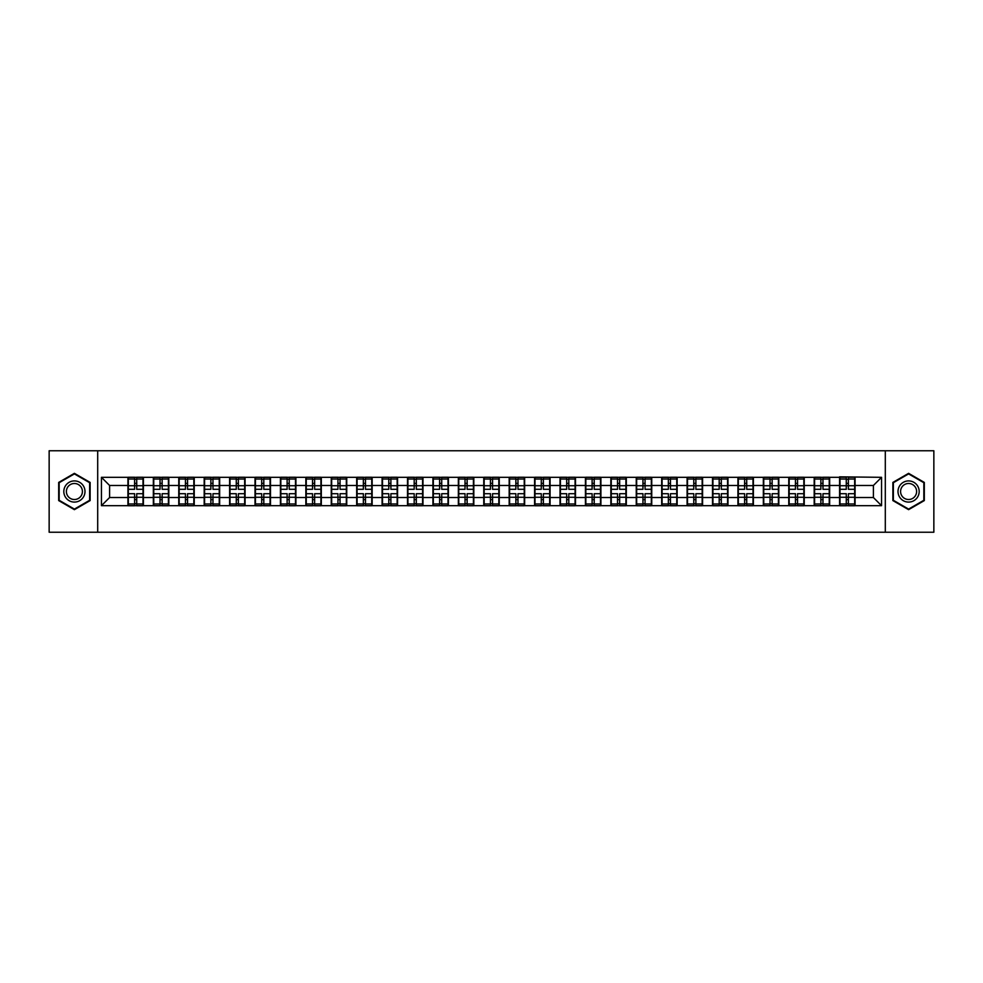 <?xml version="1.0" encoding="UTF-8"?>
<svg xmlns="http://www.w3.org/2000/svg" width="983" height="983" viewBox="0 0 983 983"><rect width="100%" height="100%" fill="white"/><g stroke="black" fill="none" stroke-linecap="round" stroke-linejoin="round"><path stroke-width="1.47" d="M885.302 532.233L933.85 532.233L933.85 450.767L885.302 450.767L885.302 532.233L97.698 532.233L97.698 450.767L49.15 450.767L49.15 532.233L97.698 532.233M885.302 450.767L97.698 450.767M873.408 497.533L873.408 485.467L855.075 485.467L855.075 497.533L873.408 497.533L881.554 505.68L881.554 477.32L839.593 476.841L839.593 485.467L829.652 485.467L829.652 497.533L839.593 497.533L839.593 485.467M881.554 505.68L101.446 505.68L101.446 477.32L127.925 477.32L127.925 485.467L109.592 485.467L109.592 497.533L127.925 497.533L127.925 485.467M839.593 477.32L127.925 477.32M839.593 497.533L839.593 505.68M829.652 497.533L829.652 505.68M829.652 477.32L829.652 485.467M804.241 497.533L814.182 497.533L814.182 485.467L804.241 485.467L804.241 505.68M814.182 497.533L814.182 505.68M814.182 477.32L814.182 485.467M804.241 477.32L804.241 485.467M778.819 497.533L788.759 497.533L788.759 485.467L778.819 485.467L778.819 505.68M788.759 497.533L788.759 505.68M788.759 477.32L788.759 485.467M778.819 477.32L778.819 485.467M753.408 497.533L763.349 497.533L763.349 485.467L753.408 485.467L753.408 505.68M763.349 497.533L763.349 505.68M763.349 477.32L763.349 485.467M753.408 477.32L753.408 485.467M727.985 497.533L737.926 497.533L737.926 485.467L727.985 485.467L727.985 505.68M737.926 497.533L737.926 505.68M737.926 477.32L737.926 485.467M727.985 477.32L727.985 485.467M702.575 497.533L712.515 497.533L712.515 485.467L702.575 485.467L702.575 505.68M712.515 497.533L712.515 505.68M712.515 477.32L712.515 485.467M702.575 477.32L702.575 485.467M677.152 497.533L687.092 497.533L687.092 485.467L677.152 485.467L677.152 505.68M687.092 497.533L687.092 505.68M687.092 477.32L687.092 485.467M677.152 477.32L677.152 485.467M651.741 497.533L661.682 497.533L661.682 485.467L651.741 485.467L651.741 505.68M661.682 497.533L661.682 505.68M661.682 477.32L661.682 485.467M651.741 477.32L651.741 485.467M626.318 497.533L636.259 497.533L636.259 485.467L626.318 485.467L626.318 505.68M636.259 497.533L636.259 505.68M636.259 477.32L636.259 485.467M626.318 477.32L626.318 485.467M600.908 497.533L610.848 497.533L610.848 485.467L600.908 485.467L600.908 505.68M610.848 497.533L610.848 505.68M610.848 477.32L610.848 485.467M600.908 477.32L600.908 485.467M575.485 497.533L585.426 497.533L585.426 485.467L575.485 485.467L575.485 505.68M585.426 497.533L585.426 505.68M585.426 477.32L585.426 485.467M575.485 477.32L575.485 485.467M550.075 497.533L560.015 497.533L560.015 485.467L550.075 485.467L550.075 505.68M560.015 497.533L560.015 505.68M560.015 477.32L560.015 485.467M550.075 477.32L550.075 485.467M524.652 497.533L534.592 497.533L534.592 485.467L524.652 485.467L524.652 505.68M534.592 497.533L534.592 505.68M534.592 477.32L534.592 485.467M524.652 477.32L524.652 485.467M499.241 497.533L509.182 497.533L509.182 485.467L499.241 485.467L499.241 505.68M509.182 497.533L509.182 505.68M509.182 477.32L509.182 485.467M499.241 477.32L499.241 485.467M473.818 497.533L483.759 497.533L483.759 485.467L473.818 485.467L473.818 505.68M483.759 497.533L483.759 505.68M483.759 477.32L483.759 485.467M473.818 477.32L473.818 485.467M448.408 497.533L458.348 497.533L458.348 485.467L448.408 485.467L448.408 505.68M458.348 497.533L458.348 505.68M458.348 477.32L458.348 485.467M448.408 477.32L448.408 485.467M422.985 497.533L432.925 497.533L432.925 485.467L422.985 485.467L422.985 505.68M432.925 497.533L432.925 505.68M432.925 477.32L432.925 485.467M422.985 477.32L422.985 485.467M397.574 497.533L407.515 497.533L407.515 485.467L397.574 485.467L397.574 505.68M407.515 497.533L407.515 505.68M407.515 477.32L407.515 485.467M397.574 477.32L397.574 485.467M372.152 497.533L382.092 497.533L382.092 485.467L372.152 485.467L372.152 505.68M382.092 497.533L382.092 505.68M382.092 477.32L382.092 485.467M372.152 477.32L372.152 485.467M346.741 497.533L356.682 497.533L356.682 485.467L346.741 485.467L346.741 505.68M356.682 497.533L356.682 505.68M356.682 477.32L356.682 485.467M346.741 477.32L346.741 485.467M321.318 497.533L331.259 497.533L331.259 485.467L321.318 485.467L321.318 505.68M331.259 497.533L331.259 505.68M331.259 477.32L331.259 485.467M321.318 477.32L321.318 485.467M295.908 497.533L305.848 497.533L305.848 485.467L295.908 485.467L295.908 505.68M305.848 497.533L305.848 505.68M305.848 477.32L305.848 485.467M295.908 477.32L295.908 485.467M270.485 497.533L280.425 497.533L280.425 485.467L270.485 485.467L270.485 505.68M280.425 497.533L280.425 505.68M280.425 477.32L280.425 485.467M270.485 477.32L270.485 485.467M245.074 497.533L255.015 497.533L255.015 485.467L245.074 485.467L245.074 505.68M255.015 497.533L255.015 505.68M255.015 477.32L255.015 485.467M245.074 477.32L245.074 485.467M219.651 497.533L229.592 497.533L229.592 485.467L219.651 485.467L219.651 505.68M229.592 497.533L229.592 505.68M229.592 477.32L229.592 485.467M219.651 477.32L219.651 485.467M194.241 497.533L204.181 497.533L204.181 485.467L194.241 485.467L194.241 505.68M204.181 497.533L204.181 505.68M204.181 477.32L204.181 485.467M194.241 477.32L194.241 485.467M168.818 497.533L178.759 497.533L178.759 485.467L168.818 485.467L168.818 505.68M178.759 497.533L178.759 505.68M178.759 477.32L178.759 485.467M168.818 477.32L168.818 485.467M143.407 497.533L153.348 497.533L153.348 485.467L143.407 485.467L143.407 505.68M153.348 497.533L153.348 505.68M153.348 477.32L153.348 485.467M143.407 477.32L143.407 485.467M127.925 497.533L127.925 505.68M109.592 497.533L101.446 505.68M101.446 477.32L109.592 485.467M855.075 497.533L855.075 505.68M855.075 477.32L855.075 485.467M881.554 477.32L873.408 485.467M74.401 473.339L58.685 482.42L58.685 500.58L74.401 509.661L90.129 500.58L90.129 482.42L74.401 473.339M892.871 500.58L908.599 509.661L924.315 500.58L924.315 482.42L908.599 473.339L892.871 482.42L892.871 500.58M128.331 485.725L134.61 485.725L134.61 477.246L128.331 477.246L128.331 493.699L134.61 493.699L134.61 497.275L136.723 497.263L136.723 493.699L143.002 493.699L143.002 477.246L136.723 477.246L136.723 479.028L143.002 479.028M134.61 483.366L136.723 483.366M136.723 479.286L134.61 479.286M128.331 489.301L134.61 489.301L134.61 485.725L136.723 485.737L136.723 489.301L143.002 489.301M128.331 479.028L134.61 479.028M134.61 503.714L136.723 503.714M134.61 499.634L136.723 499.634M128.331 505.754L134.61 505.754L134.61 503.972L128.331 503.972L128.331 505.754M128.331 493.699L128.331 497.275L134.61 497.275L134.61 503.972M128.331 497.275L128.331 503.972M143.002 493.699L143.002 505.754L136.723 505.754L136.723 503.972L143.002 503.972M143.002 497.275L136.723 497.275L136.723 503.972M143.002 485.725L136.723 485.725L136.723 479.028M153.753 485.725L160.02 485.725L160.02 477.246L153.753 477.246L153.753 493.699L160.02 493.699L160.02 497.275L162.146 497.263L162.146 493.699L168.412 493.699L168.412 477.246L162.146 477.246L162.146 479.028L168.412 479.028M160.02 483.366L162.146 483.366M162.146 479.286L160.02 479.286M153.753 489.301L160.02 489.301L160.02 485.725L162.146 485.737L162.146 489.301L168.412 489.301M153.753 479.028L160.02 479.028M160.02 503.714L162.146 503.714M160.02 499.634L162.146 499.634M153.753 505.754L160.02 505.754L160.02 503.972L153.753 503.972L153.753 505.754M153.753 493.699L153.753 497.275L160.02 497.275L160.02 503.972M153.753 497.275L153.753 503.972M168.412 493.699L168.412 505.754L162.146 505.754L162.146 503.972L168.412 503.972M168.412 497.275L162.146 497.275L162.146 503.972M168.412 485.725L162.146 485.725L162.146 479.028M179.164 485.725L185.443 485.725L185.443 477.246L179.164 477.246L179.164 493.699L185.443 493.699L185.443 497.275L187.556 497.263L187.556 493.699L193.835 493.699L193.835 477.246L187.556 477.246L187.556 479.028L193.835 479.028M185.443 483.366L187.556 483.366M187.556 479.286L185.443 479.286M179.164 489.301L185.443 489.301L185.443 485.725L187.556 485.737L187.556 489.301L193.835 489.301M179.164 479.028L185.443 479.028M185.443 503.714L187.556 503.714M185.443 499.634L187.556 499.634M179.164 505.754L185.443 505.754L185.443 503.972L179.164 503.972L179.164 505.754M179.164 493.699L179.164 497.275L185.443 497.275L185.443 503.972M179.164 497.275L179.164 503.972M193.835 493.699L193.835 505.754L187.556 505.754L187.556 503.972L193.835 503.972M193.835 497.275L187.556 497.275L187.556 503.972M193.835 485.725L187.556 485.725L187.556 479.028M204.587 485.725L210.853 485.725L210.853 477.246L204.587 477.246L204.587 493.699L210.853 493.699L210.853 497.275L212.979 497.263L212.979 493.699L219.246 493.699L219.246 477.246L212.979 477.246L212.979 479.028L219.246 479.028M210.853 483.366L212.979 483.366M212.979 479.286L210.853 479.286M204.587 489.301L210.853 489.301L210.853 485.725L212.979 485.737L212.979 489.301L219.246 489.301M204.587 479.028L210.853 479.028M210.853 503.714L212.979 503.714M210.853 499.634L212.979 499.634M204.587 505.754L210.853 505.754L210.853 503.972L204.587 503.972L204.587 505.754M204.587 493.699L204.587 497.275L210.853 497.275L210.853 503.972M204.587 497.275L204.587 503.972M219.246 493.699L219.246 505.754L212.979 505.754L212.979 503.972L219.246 503.972M219.246 497.275L212.979 497.275L212.979 503.972M219.246 485.725L212.979 485.725L212.979 479.028M229.997 485.725L236.276 485.725L236.276 477.246L229.997 477.246L229.997 493.699L236.276 493.699L236.276 497.275L238.39 497.263L238.39 493.699L244.669 493.699L244.669 477.246L238.39 477.246L238.39 479.028L244.669 479.028M236.276 483.366L238.39 483.366M238.39 479.286L236.276 479.286M229.997 489.301L236.276 489.301L236.276 485.725L238.39 485.737L238.39 489.301L244.669 489.301M229.997 479.028L236.276 479.028M236.276 503.714L238.39 503.714M236.276 499.634L238.39 499.634M229.997 505.754L236.276 505.754L236.276 503.972L229.997 503.972L229.997 505.754M229.997 493.699L229.997 497.275L236.276 497.275L236.276 503.972M229.997 497.275L229.997 503.972M244.669 493.699L244.669 505.754L238.39 505.754L238.39 503.972L244.669 503.972M244.669 497.275L238.39 497.275L238.39 503.972M244.669 485.725L238.39 485.725L238.39 479.028M255.42 485.725L261.687 485.725L261.687 477.246L255.42 477.246L255.42 493.699L261.687 493.699L261.687 497.275L263.813 497.263L263.813 493.699L270.079 493.699L270.079 477.246L263.813 477.246L263.813 479.028L270.079 479.028M261.687 483.366L263.813 483.366M263.813 479.286L261.687 479.286M255.42 489.301L261.687 489.301L261.687 485.725L263.813 485.737L263.813 489.301L270.079 489.301M255.42 479.028L261.687 479.028M261.687 503.714L263.813 503.714M261.687 499.634L263.813 499.634M255.42 505.754L261.687 505.754L261.687 503.972L255.42 503.972L255.42 505.754M255.42 493.699L255.42 497.275L261.687 497.275L261.687 503.972M255.42 497.275L255.42 503.972M270.079 493.699L270.079 505.754L263.813 505.754L263.813 503.972L270.079 503.972M270.079 497.275L263.813 497.275L263.813 503.972M270.079 485.725L263.813 485.725L263.813 479.028M83.58 486.204A10.592 10.592 0 0 0 69.105 482.334A10.592 10.592 0 0 0 65.234 496.796A10.592 10.592 0 0 0 79.697 500.666A10.592 10.592 0 0 0 83.58 486.204M81.343 487.494A8.024 8.024 0 0 0 70.395 484.558A8.024 8.024 0 0 0 67.458 495.506A8.024 8.024 0 0 0 78.419 498.442A8.024 8.024 0 0 0 81.343 487.494M74.401 509.096L59.164 500.298L59.164 482.702L74.401 473.904L89.637 482.702L89.637 500.298L74.401 509.096M917.766 486.204A10.592 10.592 0 0 0 903.303 482.334A10.592 10.592 0 0 0 899.42 496.796A10.592 10.592 0 0 0 913.895 500.666A10.592 10.592 0 0 0 917.766 486.204M915.542 487.494A8.024 8.024 0 0 0 904.581 484.558A8.024 8.024 0 0 0 901.657 495.506A8.024 8.024 0 0 0 912.605 498.442A8.024 8.024 0 0 0 915.542 487.494M908.599 509.096L893.363 500.298L893.363 482.702L908.599 473.904L923.836 482.702L923.836 500.298L908.599 509.096M280.831 485.725L287.11 485.725L287.11 477.246L280.831 477.246L280.831 493.699L287.11 493.699L287.11 497.275L289.223 497.263L289.223 493.699L295.502 493.699L295.502 477.246L289.223 477.246L289.223 479.028L295.502 479.028M287.11 483.366L289.223 483.366M289.223 479.286L287.11 479.286M280.831 489.301L287.11 489.301L287.11 485.725L289.223 485.737L289.223 489.301L295.502 489.301M280.831 479.028L287.11 479.028M287.11 503.714L289.223 503.714M287.11 499.634L289.223 499.634M280.831 505.754L287.11 505.754L287.11 503.972L280.831 503.972L280.831 505.754M280.831 493.699L280.831 497.275L287.11 497.275L287.11 503.972M280.831 497.275L280.831 503.972M295.502 493.699L295.502 505.754L289.223 505.754L289.223 503.972L295.502 503.972M295.502 497.275L289.223 497.275L289.223 503.972M295.502 485.725L289.223 485.725L289.223 479.028M306.254 485.725L312.52 485.725L312.52 477.246L306.254 477.246L306.254 493.699L312.52 493.699L312.52 497.275L314.646 497.263L314.646 493.699L320.913 493.699L320.913 477.246L314.646 477.246L314.646 479.028L320.913 479.028M312.52 483.366L314.646 483.366M314.646 479.286L312.52 479.286M306.254 489.301L312.52 489.301L312.52 485.725L314.646 485.737L314.646 489.301L320.913 489.301M306.254 479.028L312.52 479.028M312.52 503.714L314.646 503.714M312.52 499.634L314.646 499.634M306.254 505.754L312.52 505.754L312.52 503.972L306.254 503.972L306.254 505.754M306.254 493.699L306.254 497.275L312.52 497.275L312.52 503.972M306.254 497.275L306.254 503.972M320.913 493.699L320.913 505.754L314.646 505.754L314.646 503.972L320.913 503.972M320.913 497.275L314.646 497.275L314.646 503.972M320.913 485.725L314.646 485.725L314.646 479.028M331.664 485.725L337.943 485.725L337.943 477.246L331.664 477.246L331.664 493.699L337.943 493.699L337.943 497.275L340.057 497.263L340.057 493.699L346.335 493.699L346.335 477.246L340.057 477.246L340.057 479.028L346.335 479.028M337.943 483.366L340.057 483.366M340.057 479.286L337.943 479.286M331.664 489.301L337.943 489.301L337.943 485.725L340.057 485.737L340.057 489.301L346.335 489.301M331.664 479.028L337.943 479.028M337.943 503.714L340.057 503.714M337.943 499.634L340.057 499.634M331.664 505.754L337.943 505.754L337.943 503.972L331.664 503.972L331.664 505.754M331.664 493.699L331.664 497.275L337.943 497.275L337.943 503.972M331.664 497.275L331.664 503.972M346.335 493.699L346.335 505.754L340.057 505.754L340.057 503.972L346.335 503.972M346.335 497.275L340.057 497.275L340.057 503.972M346.335 485.725L340.057 485.725L340.057 479.028M357.087 485.725L363.354 485.725L363.354 477.246L357.087 477.246L357.087 493.699L363.354 493.699L363.354 497.275L365.479 497.263L365.479 493.699L371.746 493.699L371.746 477.246L365.479 477.246L365.479 479.028L371.746 479.028M363.354 483.366L365.479 483.366M365.479 479.286L363.354 479.286M357.087 489.301L363.354 489.301L363.354 485.725L365.479 485.737L365.479 489.301L371.746 489.301M357.087 479.028L363.354 479.028M363.354 503.714L365.479 503.714M363.354 499.634L365.479 499.634M357.087 505.754L363.354 505.754L363.354 503.972L357.087 503.972L357.087 505.754M357.087 493.699L357.087 497.275L363.354 497.275L363.354 503.972M357.087 497.275L357.087 503.972M371.746 493.699L371.746 505.754L365.479 505.754L365.479 503.972L371.746 503.972M371.746 497.275L365.479 497.275L365.479 503.972M371.746 485.725L365.479 485.725L365.479 479.028M382.498 485.725L388.776 485.725L388.776 477.246L382.498 477.246L382.498 493.699L388.776 493.699L388.776 497.275L390.89 497.263L390.89 493.699L397.169 493.699L397.169 477.246L390.89 477.246L390.89 479.028L397.169 479.028M388.776 483.366L390.89 483.366M390.89 479.286L388.776 479.286M382.498 489.301L388.776 489.301L388.776 485.725L390.89 485.737L390.89 489.301L397.169 489.301M382.498 479.028L388.776 479.028M388.776 503.714L390.89 503.714M388.776 499.634L390.89 499.634M382.498 505.754L388.776 505.754L388.776 503.972L382.498 503.972L382.498 505.754M382.498 493.699L382.498 497.275L388.776 497.275L388.776 503.972M382.498 497.275L382.498 503.972M397.169 493.699L397.169 505.754L390.89 505.754L390.89 503.972L397.169 503.972M397.169 497.275L390.89 497.275L390.89 503.972M397.169 485.725L390.89 485.725L390.89 479.028M407.92 485.725L414.187 485.725L414.187 477.246L407.92 477.246L407.92 493.699L414.187 493.699L414.187 497.275L416.313 497.263L416.313 493.699L422.579 493.699L422.579 477.246L416.313 477.246L416.313 479.028L422.579 479.028M414.187 483.366L416.313 483.366M416.313 479.286L414.187 479.286M407.92 489.301L414.187 489.301L414.187 485.725L416.313 485.737L416.313 489.301L422.579 489.301M407.92 479.028L414.187 479.028M414.187 503.714L416.313 503.714M414.187 499.634L416.313 499.634M407.92 505.754L414.187 505.754L414.187 503.972L407.92 503.972L407.92 505.754M407.92 493.699L407.92 497.275L414.187 497.275L414.187 503.972M407.92 497.275L407.92 503.972M422.579 493.699L422.579 505.754L416.313 505.754L416.313 503.972L422.579 503.972M422.579 497.275L416.313 497.275L416.313 503.972M422.579 485.725L416.313 485.725L416.313 479.028M433.331 485.725L439.61 485.725L439.61 477.246L433.331 477.246L433.331 493.699L439.61 493.699L439.61 497.275L441.723 497.263L441.723 493.699L448.002 493.699L448.002 477.246L441.723 477.246L441.723 479.028L448.002 479.028M439.61 483.366L441.723 483.366M441.723 479.286L439.61 479.286M433.331 489.301L439.61 489.301L439.61 485.725L441.723 485.737L441.723 489.301L448.002 489.301M433.331 479.028L439.61 479.028M439.61 503.714L441.723 503.714M439.61 499.634L441.723 499.634M433.331 505.754L439.61 505.754L439.61 503.972L433.331 503.972L433.331 505.754M433.331 493.699L433.331 497.275L439.61 497.275L439.61 503.972M433.331 497.275L433.331 503.972M448.002 493.699L448.002 505.754L441.723 505.754L441.723 503.972L448.002 503.972M448.002 497.275L441.723 497.275L441.723 503.972M448.002 485.725L441.723 485.725L441.723 479.028M458.754 485.725L465.02 485.725L465.02 477.246L458.754 477.246L458.754 493.699L465.02 493.699L465.02 497.275L467.146 497.263L467.146 493.699L473.413 493.699L473.413 477.246L467.146 477.246L467.146 479.028L473.413 479.028M465.02 483.366L467.146 483.366M467.146 479.286L465.02 479.286M458.754 489.301L465.02 489.301L465.02 485.725L467.146 485.737L467.146 489.301L473.413 489.301M458.754 479.028L465.02 479.028M465.02 503.714L467.146 503.714M465.02 499.634L467.146 499.634M458.754 505.754L465.02 505.754L465.02 503.972L458.754 503.972L458.754 505.754M458.754 493.699L458.754 497.275L465.02 497.275L465.02 503.972M458.754 497.275L458.754 503.972M473.413 493.699L473.413 505.754L467.146 505.754L467.146 503.972L473.413 503.972M473.413 497.275L467.146 497.275L467.146 503.972M473.413 485.725L467.146 485.725L467.146 479.028M484.164 485.725L490.443 485.725L490.443 477.246L484.164 477.246L484.164 493.699L490.443 493.699L490.443 497.275L492.557 497.263L492.557 493.699L498.836 493.699L498.836 477.246L492.557 477.246L492.557 479.028L498.836 479.028M490.443 483.366L492.557 483.366M492.557 479.286L490.443 479.286M484.164 489.301L490.443 489.301L490.443 485.725L492.557 485.737L492.557 489.301L498.836 489.301M484.164 479.028L490.443 479.028M490.443 503.714L492.557 503.714M490.443 499.634L492.557 499.634M484.164 505.754L490.443 505.754L490.443 503.972L484.164 503.972L484.164 505.754M484.164 493.699L484.164 497.275L490.443 497.275L490.443 503.972M484.164 497.275L484.164 503.972M498.836 493.699L498.836 505.754L492.557 505.754L492.557 503.972L498.836 503.972M498.836 497.275L492.557 497.275L492.557 503.972M498.836 485.725L492.557 485.725L492.557 479.028M509.587 485.725L515.854 485.725L515.854 477.246L509.587 477.246L509.587 493.699L515.854 493.699L515.854 497.275L517.98 497.263L517.98 493.699L524.246 493.699L524.246 477.246L517.98 477.246L517.98 479.028L524.246 479.028M515.854 483.366L517.98 483.366M517.98 479.286L515.854 479.286M509.587 489.301L515.854 489.301L515.854 485.725L517.98 485.737L517.98 489.301L524.246 489.301M509.587 479.028L515.854 479.028M515.854 503.714L517.98 503.714M515.854 499.634L517.98 499.634M509.587 505.754L515.854 505.754L515.854 503.972L509.587 503.972L509.587 505.754M509.587 493.699L509.587 497.275L515.854 497.275L515.854 503.972M509.587 497.275L509.587 503.972M524.246 493.699L524.246 505.754L517.98 505.754L517.98 503.972L524.246 503.972M524.246 497.275L517.98 497.275L517.98 503.972M524.246 485.725L517.98 485.725L517.98 479.028M534.998 485.725L541.277 485.725L541.277 477.246L534.998 477.246L534.998 493.699L541.277 493.699L541.277 497.275L543.39 497.263L543.39 493.699L549.669 493.699L549.669 477.246L543.39 477.246L543.39 479.028L549.669 479.028M541.277 483.366L543.39 483.366M543.39 479.286L541.277 479.286M534.998 489.301L541.277 489.301L541.277 485.725L543.39 485.737L543.39 489.301L549.669 489.301M534.998 479.028L541.277 479.028M541.277 503.714L543.39 503.714M541.277 499.634L543.39 499.634M534.998 505.754L541.277 505.754L541.277 503.972L534.998 503.972L534.998 505.754M534.998 493.699L534.998 497.275L541.277 497.275L541.277 503.972M534.998 497.275L534.998 503.972M549.669 493.699L549.669 505.754L543.39 505.754L543.39 503.972L549.669 503.972M549.669 497.275L543.39 497.275L543.39 503.972M549.669 485.725L543.39 485.725L543.39 479.028M560.421 485.725L566.687 485.725L566.687 477.246L560.421 477.246L560.421 493.699L566.687 493.699L566.687 497.275L568.813 497.263L568.813 493.699L575.08 493.699L575.08 477.246L568.813 477.246L568.813 479.028L575.08 479.028M566.687 483.366L568.813 483.366M568.813 479.286L566.687 479.286M560.421 489.301L566.687 489.301L566.687 485.725L568.813 485.737L568.813 489.301L575.08 489.301M560.421 479.028L566.687 479.028M566.687 503.714L568.813 503.714M566.687 499.634L568.813 499.634M560.421 505.754L566.687 505.754L566.687 503.972L560.421 503.972L560.421 505.754M560.421 493.699L560.421 497.275L566.687 497.275L566.687 503.972M560.421 497.275L560.421 503.972M575.08 493.699L575.08 505.754L568.813 505.754L568.813 503.972L575.08 503.972M575.08 497.275L568.813 497.275L568.813 503.972M575.08 485.725L568.813 485.725L568.813 479.028M585.831 485.725L592.11 485.725L592.11 477.246L585.831 477.246L585.831 493.699L592.11 493.699L592.11 497.275L594.224 497.263L594.224 493.699L600.502 493.699L600.502 477.246L594.224 477.246L594.224 479.028L600.502 479.028M592.11 483.366L594.224 483.366M594.224 479.286L592.11 479.286M585.831 489.301L592.11 489.301L592.11 485.725L594.224 485.737L594.224 489.301L600.502 489.301M585.831 479.028L592.11 479.028M592.11 503.714L594.224 503.714M592.11 499.634L594.224 499.634M585.831 505.754L592.11 505.754L592.11 503.972L585.831 503.972L585.831 505.754M585.831 493.699L585.831 497.275L592.11 497.275L592.11 503.972M585.831 497.275L585.831 503.972M600.502 493.699L600.502 505.754L594.224 505.754L594.224 503.972L600.502 503.972M600.502 497.275L594.224 497.275L594.224 503.972M600.502 485.725L594.224 485.725L594.224 479.028M611.254 485.725L617.521 485.725L617.521 477.246L611.254 477.246L611.254 493.699L617.521 493.699L617.521 497.275L619.646 497.263L619.646 493.699L625.913 493.699L625.913 477.246L619.646 477.246L619.646 479.028L625.913 479.028M617.521 483.366L619.646 483.366M619.646 479.286L617.521 479.286M611.254 489.301L617.521 489.301L617.521 485.725L619.646 485.737L619.646 489.301L625.913 489.301M611.254 479.028L617.521 479.028M617.521 503.714L619.646 503.714M617.521 499.634L619.646 499.634M611.254 505.754L617.521 505.754L617.521 503.972L611.254 503.972L611.254 505.754M611.254 493.699L611.254 497.275L617.521 497.275L617.521 503.972M611.254 497.275L611.254 503.972M625.913 493.699L625.913 505.754L619.646 505.754L619.646 503.972L625.913 503.972M625.913 497.275L619.646 497.275L619.646 503.972M625.913 485.725L619.646 485.725L619.646 479.028M636.665 485.725L642.943 485.725L642.943 477.246L636.665 477.246L636.665 493.699L642.943 493.699L642.943 497.275L645.057 497.263L645.057 493.699L651.336 493.699L651.336 477.246L645.057 477.246L645.057 479.028L651.336 479.028M642.943 483.366L645.057 483.366M645.057 479.286L642.943 479.286M636.665 489.301L642.943 489.301L642.943 485.725L645.057 485.737L645.057 489.301L651.336 489.301M636.665 479.028L642.943 479.028M642.943 503.714L645.057 503.714M642.943 499.634L645.057 499.634M636.665 505.754L642.943 505.754L642.943 503.972L636.665 503.972L636.665 505.754M636.665 493.699L636.665 497.275L642.943 497.275L642.943 503.972M636.665 497.275L636.665 503.972M651.336 493.699L651.336 505.754L645.057 505.754L645.057 503.972L651.336 503.972M651.336 497.275L645.057 497.275L645.057 503.972M651.336 485.725L645.057 485.725L645.057 479.028M662.087 485.725L668.354 485.725L668.354 477.246L662.087 477.246L662.087 493.699L668.354 493.699L668.354 497.275L670.48 497.263L670.48 493.699L676.746 493.699L676.746 477.246L670.48 477.246L670.48 479.028L676.746 479.028M668.354 483.366L670.48 483.366M670.48 479.286L668.354 479.286M662.087 489.301L668.354 489.301L668.354 485.725L670.48 485.737L670.48 489.301L676.746 489.301M662.087 479.028L668.354 479.028M668.354 503.714L670.48 503.714M668.354 499.634L670.48 499.634M662.087 505.754L668.354 505.754L668.354 503.972L662.087 503.972L662.087 505.754M662.087 493.699L662.087 497.275L668.354 497.275L668.354 503.972M662.087 497.275L662.087 503.972M676.746 493.699L676.746 505.754L670.48 505.754L670.48 503.972L676.746 503.972M676.746 497.275L670.48 497.275L670.48 503.972M676.746 485.725L670.48 485.725L670.48 479.028M687.498 485.725L693.777 485.725L693.777 477.246L687.498 477.246L687.498 493.699L693.777 493.699L693.777 497.275L695.89 497.263L695.89 493.699L702.169 493.699L702.169 477.246L695.89 477.246L695.89 479.028L702.169 479.028M693.777 483.366L695.89 483.366M695.89 479.286L693.777 479.286M687.498 489.301L693.777 489.301L693.777 485.725L695.89 485.737L695.89 489.301L702.169 489.301M687.498 479.028L693.777 479.028M693.777 503.714L695.89 503.714M693.777 499.634L695.89 499.634M687.498 505.754L693.777 505.754L693.777 503.972L687.498 503.972L687.498 505.754M687.498 493.699L687.498 497.275L693.777 497.275L693.777 503.972M687.498 497.275L687.498 503.972M702.169 493.699L702.169 505.754L695.89 505.754L695.89 503.972L702.169 503.972M702.169 497.275L695.89 497.275L695.89 503.972M702.169 485.725L695.89 485.725L695.89 479.028M712.921 485.725L719.187 485.725L719.187 477.246L712.921 477.246L712.921 493.699L719.187 493.699L719.187 497.275L721.313 497.263L721.313 493.699L727.58 493.699L727.58 477.246L721.313 477.246L721.313 479.028L727.58 479.028M719.187 483.366L721.313 483.366M721.313 479.286L719.187 479.286M712.921 489.301L719.187 489.301L719.187 485.725L721.313 485.737L721.313 489.301L727.58 489.301M712.921 479.028L719.187 479.028M719.187 503.714L721.313 503.714M719.187 499.634L721.313 499.634M712.921 505.754L719.187 505.754L719.187 503.972L712.921 503.972L712.921 505.754M712.921 493.699L712.921 497.275L719.187 497.275L719.187 503.972M712.921 497.275L712.921 503.972M727.58 493.699L727.58 505.754L721.313 505.754L721.313 503.972L727.58 503.972M727.58 497.275L721.313 497.275L721.313 503.972M727.58 485.725L721.313 485.725L721.313 479.028M738.331 485.725L744.61 485.725L744.61 477.246L738.331 477.246L738.331 493.699L744.61 493.699L744.61 497.275L746.724 497.263L746.724 493.699L753.003 493.699L753.003 477.246L746.724 477.246L746.724 479.028L753.003 479.028M744.61 483.366L746.724 483.366M746.724 479.286L744.61 479.286M738.331 489.301L744.61 489.301L744.61 485.725L746.724 485.737L746.724 489.301L753.003 489.301M738.331 479.028L744.61 479.028M744.61 503.714L746.724 503.714M744.61 499.634L746.724 499.634M738.331 505.754L744.61 505.754L744.61 503.972L738.331 503.972L738.331 505.754M738.331 493.699L738.331 497.275L744.61 497.275L744.61 503.972M738.331 497.275L738.331 503.972M753.003 493.699L753.003 505.754L746.724 505.754L746.724 503.972L753.003 503.972M753.003 497.275L746.724 497.275L746.724 503.972M753.003 485.725L746.724 485.725L746.724 479.028M763.754 485.725L770.021 485.725L770.021 477.246L763.754 477.246L763.754 493.699L770.021 493.699L770.021 497.275L772.146 497.263L772.146 493.699L778.413 493.699L778.413 477.246L772.146 477.246L772.146 479.028L778.413 479.028M770.021 483.366L772.146 483.366M772.146 479.286L770.021 479.286M763.754 489.301L770.021 489.301L770.021 485.725L772.146 485.737L772.146 489.301L778.413 489.301M763.754 479.028L770.021 479.028M770.021 503.714L772.146 503.714M770.021 499.634L772.146 499.634M763.754 505.754L770.021 505.754L770.021 503.972L763.754 503.972L763.754 505.754M763.754 493.699L763.754 497.275L770.021 497.275L770.021 503.972M763.754 497.275L763.754 503.972M778.413 493.699L778.413 505.754L772.146 505.754L772.146 503.972L778.413 503.972M778.413 497.275L772.146 497.275L772.146 503.972M778.413 485.725L772.146 485.725L772.146 479.028M789.165 485.725L795.444 485.725L795.444 477.246L789.165 477.246L789.165 493.699L795.444 493.699L795.444 497.275L797.557 497.263L797.557 493.699L803.836 493.699L803.836 477.246L797.557 477.246L797.557 479.028L803.836 479.028M795.444 483.366L797.557 483.366M797.557 479.286L795.444 479.286M789.165 489.301L795.444 489.301L795.444 485.725L797.557 485.737L797.557 489.301L803.836 489.301M789.165 479.028L795.444 479.028M795.444 503.714L797.557 503.714M795.444 499.634L797.557 499.634M789.165 505.754L795.444 505.754L795.444 503.972L789.165 503.972L789.165 505.754M789.165 493.699L789.165 497.275L795.444 497.275L795.444 503.972M789.165 497.275L789.165 503.972M803.836 493.699L803.836 505.754L797.557 505.754L797.557 503.972L803.836 503.972M803.836 497.275L797.557 497.275L797.557 503.972M803.836 485.725L797.557 485.725L797.557 479.028M814.588 485.725L820.854 485.725L820.854 477.246L814.588 477.246L814.588 493.699L820.854 493.699L820.854 497.275L822.98 497.263L822.98 493.699L829.247 493.699L829.247 477.246L822.98 477.246L822.98 479.028L829.247 479.028M820.854 483.366L822.98 483.366M822.98 479.286L820.854 479.286M814.588 489.301L820.854 489.301L820.854 485.725L822.98 485.737L822.98 489.301L829.247 489.301M814.588 479.028L820.854 479.028M820.854 503.714L822.98 503.714M820.854 499.634L822.98 499.634M814.588 505.754L820.854 505.754L820.854 503.972L814.588 503.972L814.588 505.754M814.588 493.699L814.588 497.275L820.854 497.275L820.854 503.972M814.588 497.275L814.588 503.972M829.247 493.699L829.247 505.754L822.98 505.754L822.98 503.972L829.247 503.972M829.247 497.275L822.98 497.275L822.98 503.972M829.247 485.725L822.98 485.725L822.98 479.028M839.998 485.725L846.277 485.725L846.277 477.246L839.998 477.246L839.998 493.699L846.277 493.699L846.277 497.275L848.39 497.263L848.39 493.699L854.669 493.699L854.669 477.246L848.39 477.246L848.39 479.028L854.669 479.028M846.277 483.366L848.39 483.366M848.39 479.286L846.277 479.286M839.998 489.301L846.277 489.301L846.277 485.725L848.39 485.737L848.39 489.301L854.669 489.301M839.998 479.028L846.277 479.028M846.277 503.714L848.39 503.714M846.277 499.634L848.39 499.634M839.998 505.754L846.277 505.754L846.277 503.972L839.998 503.972L839.998 505.754M839.998 493.699L839.998 497.275L846.277 497.275L846.277 503.972M839.998 497.275L839.998 503.972M854.669 493.699L854.669 505.754L848.39 505.754L848.39 503.972L854.669 503.972M854.669 497.275L848.39 497.275L848.39 503.972M854.669 485.725L848.39 485.725L848.39 479.028"/></g></svg>
